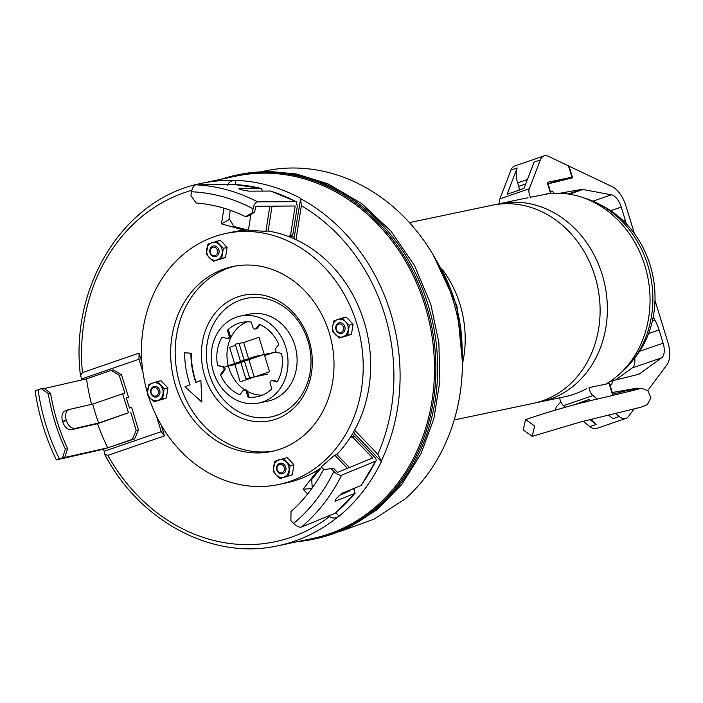 <?xml version="1.0" encoding="UTF-8"?>
<svg xmlns="http://www.w3.org/2000/svg" width="703" height="703" viewBox="0 0 703 703"><rect width="100%" height="100%" fill="white"/><g stroke="black" fill="none" stroke-linecap="round" stroke-linejoin="round"><path stroke-width="1.05" d="M523.208 429.911L532.197 436.352L534.614 425.974L525.624 419.533L523.208 429.911M563.753 180.003L571.934 177.182L568.437 165.803L548.498 156.382A18.067 9.227 71 0 0 543.999 155.925A18.067 9.227 71 0 0 540.317 159.985L529.297 188.756A7.223 3.691 71 0 0 530.545 197.262L548.674 193.694M543.999 155.925L514.614 166.022A18.067 9.227 71 0 0 510.932 170.082L499.912 198.852A7.223 3.691 71 0 0 499.789 203.624M519.034 190.162A5.422 2.768 71 0 0 518.709 186.313L517.654 182.868A18.067 9.227 -109 0 1 517.171 167.938L507.091 194.265L523.99 188.457L534.069 162.129L540.317 159.985M550.484 193.07L547.198 182.385L571.934 177.182M561.917 180.451L552.786 182.191L547.672 183.949L572.611 177.824L569.026 166.145L568.586 166.295M552.786 182.191L552.936 182.657M550.018 191.567L552.233 191.058L554.307 193.263M548.076 183.852L550.414 191.436M634.44 233.616L625.969 206.084A23.849 12.179 -109 0 0 612.199 186.655L569.026 166.145M654.976 300.374L667.85 342.203A23.849 12.179 71 0 1 666.98 364.708L647.735 390.587M637.524 388.794L637.305 388.091L633.456 389.418M611.874 392.608L637.305 388.091M612.269 392.476L609.932 384.884L611.751 384.506L612.489 380.736L638.289 374.4A14.455 7.382 71 0 0 638.614 374.304A14.455 7.382 71 0 0 639.633 373.768L661.576 357.862A14.455 7.382 -109 0 0 663.131 343.196L659.054 329.962A27.101 13.84 -109 0 0 654.845 320.058A18.067 9.227 -109 0 1 653.254 316.772M615.635 379.963L632.199 367.959L661.576 357.862M634.747 357.976A14.455 7.382 -109 0 1 632.199 367.959M550.089 191.787L552.233 191.058M610.714 210.698L621.25 207.077A14.455 7.382 71 0 0 611.417 194.81L582.928 189.485A14.455 7.382 -109 0 0 581.39 189.467L559.737 193.255M626.268 223.818A27.101 13.84 71 0 0 625.319 220.311L621.25 207.077M609.896 381.624L612.489 380.736M597.401 399.128L592.928 395.569A7.223 3.691 -109 0 1 589.114 387.608L609.044 383.425L612.744 395.438M634.141 408.909L628.517 416.44A18.067 9.227 -109 0 1 625.978 418.382A18.067 9.227 -109 0 1 619.238 416.501L615.327 413.399M625.978 418.382L596.592 428.47A18.067 9.227 -109 0 1 589.852 426.598L583.174 421.282M565.502 407.222L563.542 405.666A7.223 3.691 -109 0 1 559.737 397.793M591.539 419.181A18.067 9.227 71 0 0 596.1 424.454L589.958 419.568M572.216 405.455L588.921 399.497L590.564 400.807M619.238 416.501L612.99 418.645L608.455 415.042M572.022 405.306L576.1 404.445M335.841 512.803L339.092 516.187L338.002 516.793C335.059 518.48 332.211 518.419 329.461 516.626A180.662 155.02 78.1 0 1 107.849 455.359L104.598 454.208L104.211 451.256L161.251 431.66L156.523 416.308M142.937 372.133L138.974 359.242L81.935 378.838L80.476 375.736L82.392 372.599A180.662 155.02 78.1 0 1 191.849 190.328M82.058 379.866A185.179 158.896 78.1 0 1 81.935 378.838M104.211 451.256A185.179 158.896 78.1 0 1 103.2 449.287M126.329 397.898L128.482 397.16L126.136 389.524L121.47 374.769L119.202 375.244L124.906 393.32L122.63 393.803L128.464 412.766L98.587 423.03L75.124 428.417C71.407 428.698 68.472 426.062 66.302 420.499A180.662 144.528 -102.9 0 1 66.196 420.157C64.878 414.375 65.906 410.807 69.289 409.445L65.59 410.719C62.207 412.081 61.179 415.649 62.505 421.422A185.179 148.14 -102.9 0 0 62.611 421.765L66.302 420.499M35.15 390.938C38.7 415.165 45.774 438.162 56.372 459.911L103.772 449.155L134.616 438.874L138.447 429.946L131.663 407.503L129.422 407.977L126.241 397.634L128.482 397.16M107.849 455.359L164.52 435.886L161.251 431.66M164.52 435.886L161.18 425.043M141.848 362.177L139.062 353.126L138.974 359.242M290.831 236.252L294.206 237.183L300.638 198.703A185.179 158.896 78.1 0 1 381.307 460.931L381.386 461.616A185.179 158.896 78.1 0 1 339.092 516.187M381.386 461.616L354.725 433.918L352.555 436.721M353.266 488.699L354.224 489.692L354.857 493.365L355.279 493.058L335.331 513.164A189.696 167.876 -112.3 0 0 354.857 493.365L335.067 501.239M321.71 467.416A128.271 110.063 78.1 0 1 318.187 469.771L303.107 489.226L311.798 488.532M312.255 487.9L311.701 479.516L321.227 467.75M323.406 469.762L333.45 468.224L323.406 469.762A171.725 151.98 -112.3 0 1 291.033 511.52L290.884 520.659L293.573 523.445C296.578 526.283 299.162 527.505 301.332 527.118A189.696 167.876 -112.3 0 0 341.614 475.149L375.613 461.203C376.729 460.474 376.333 459.05 374.418 456.924L354.892 436.668L350.63 436.844M353.714 431.73L354.725 433.918M80.476 375.736C69.254 285.822 124.422 197.631 201.946 183.281A185.179 158.896 78.1 0 1 234.521 180.434L235.777 180.363A185.179 158.896 78.1 0 1 300.348 198.211M235.777 180.363L235.118 184.564M223.941 208.185L221.471 223.87L229.644 219.336M254.679 212.201L252.412 212.693L245.54 216.673L247.816 216.19L254.679 212.201L255.62 206.313L295.172 205.988L290.524 235.294L292.791 234.811L289.706 236.955M247.755 229.995L233.853 226.463L229.02 218.29L230.303 210.25M221.471 223.87L244.495 230.233A128.271 110.063 78.1 0 1 248.449 229.96M294.469 238.958L294.206 237.183M234.521 180.434C231.111 180.609 228.783 182.235 227.544 185.328M139.062 353.126L82.392 372.599M381.307 460.931L377.801 454.261L354.593 430.148A128.271 110.063 78.1 0 1 336.517 454.753L334.716 455.131L321.192 466.871L323.872 469.666M300.638 198.703L301.341 205.733A180.662 155.02 78.1 0 1 377.801 454.261M269.847 206.19L265.883 231.366L267.676 230.988A128.271 110.063 78.1 0 1 295.998 239.661L301.341 205.733M303.107 489.226L307.668 493.963M328.74 515.87L329.461 516.626M279.671 463.374A5.422 4.649 78.1 0 1 280.146 463.242A5.422 4.649 78.1 0 1 285.743 467.31A5.422 4.649 78.1 0 1 282.852 473.717A5.422 4.649 78.1 0 1 282.369 473.848A5.422 4.649 78.1 0 1 276.771 469.78A5.422 4.649 78.1 0 1 279.671 463.374M280.181 463.233L280.146 463.242A5.422 4.649 78.1 0 1 280.181 463.233A5.422 4.649 78.1 0 1 285.778 467.302A5.422 4.649 78.1 0 1 282.878 473.708A5.422 4.649 78.1 0 1 282.404 473.84A5.422 4.649 78.1 0 1 282.386 473.84L282.369 473.848M281.965 472.776A4.315 3.7 78.1 0 1 277.193 469.868A4.315 3.7 78.1 0 1 279.434 464.542A4.315 3.7 78.1 0 1 284.205 467.451A4.315 3.7 78.1 0 1 281.965 472.776M154.194 386.404A5.422 4.649 78.1 0 1 154.212 386.404A5.422 4.649 78.1 0 1 159.73 390.191A5.422 4.649 78.1 0 1 156.4 397.019A5.422 4.649 78.1 0 1 150.881 393.232A5.422 4.649 78.1 0 1 154.177 386.413A5.422 4.649 78.1 0 1 159.695 390.2A5.422 4.649 78.1 0 1 156.435 397.01A5.422 4.649 78.1 0 1 156.418 397.019L156.435 397.01M151.224 393.039A4.315 3.7 78.1 0 1 153.465 387.713A4.315 3.7 78.1 0 1 158.237 390.631A4.315 3.7 78.1 0 1 155.996 395.947A4.315 3.7 78.1 0 1 151.224 393.039M216.014 256.463A5.422 4.649 78.1 0 1 215.54 256.595A5.422 4.649 78.1 0 1 209.942 252.535A5.422 4.649 78.1 0 1 212.833 246.12A5.422 4.649 78.1 0 1 213.308 245.988A5.422 4.649 78.1 0 1 218.905 250.057A5.422 4.649 78.1 0 1 216.014 256.463M213.343 245.98L213.308 245.988A5.422 4.649 78.1 0 1 213.343 245.98A5.422 4.649 78.1 0 1 218.941 250.048A5.422 4.649 78.1 0 1 216.049 256.463A5.422 4.649 78.1 0 1 215.575 256.595A5.422 4.649 78.1 0 1 215.557 256.595L215.575 256.595M212.605 247.298A4.315 3.7 78.1 0 1 217.376 250.206A4.315 3.7 78.1 0 1 215.136 255.523A4.315 3.7 78.1 0 1 210.364 252.614A4.315 3.7 78.1 0 1 212.605 247.298M335.981 329.637A5.422 4.649 78.1 0 1 339.277 322.818A5.422 4.649 78.1 0 1 344.795 326.605A5.422 4.649 78.1 0 1 341.509 333.424A5.422 4.649 78.1 0 1 335.981 329.637M339.312 322.809L339.277 322.818A5.422 4.649 78.1 0 1 339.312 322.809A5.422 4.649 78.1 0 1 344.83 326.605A5.422 4.649 78.1 0 1 341.535 333.424A5.422 4.649 78.1 0 1 341.526 333.424L341.535 333.424M343.345 327.036A4.315 3.7 78.1 0 1 341.104 332.352A4.315 3.7 78.1 0 1 336.333 329.443A4.315 3.7 78.1 0 1 338.574 324.127A4.315 3.7 78.1 0 1 343.345 327.036M318.187 469.771A128.271 110.063 78.1 0 1 286.13 482.943L278.687 484.508A128.271 110.063 78.1 0 1 148.412 396.07M147.322 392.467A128.271 110.063 78.1 0 1 225.962 233.449L233.405 231.885A128.271 110.063 78.1 0 1 244.495 230.233M295.998 239.661A128.271 110.063 78.1 0 1 364.075 321.579A128.271 110.063 78.1 0 1 354.593 430.148M201.946 183.281L236.331 176.058A185.179 158.896 78.1 0 1 424.964 305.559A185.179 158.896 78.1 0 1 312.448 538.516L278.063 545.73A185.179 158.896 78.1 0 0 338.002 516.793M221.55 179.16A186.084 159.669 78.1 0 1 236.744 175.047A186.084 159.669 78.1 0 1 426.308 305.172A186.084 159.669 78.1 0 1 313.239 539.271A186.084 159.669 78.1 0 1 297.677 541.618M236.744 175.047L238.528 174.678A186.084 159.669 78.1 0 1 428.092 304.803A186.084 159.669 78.1 0 1 315.023 538.893L313.239 539.271M338.793 531.969L373.934 519.192L405.2 498.91A184.274 158.122 -101.9 0 0 452.952 299.777A184.274 158.122 -101.9 0 0 265.233 170.908L262.571 171.47M62.611 421.765C64.773 427.327 67.716 429.972 71.425 429.682L97.541 423.689A185.179 148.14 -102.9 0 0 107.726 447.82L59.316 458.69C56.126 459.815 55.555 460.166 57.611 459.744M91.583 404.251A185.179 148.14 -102.9 0 1 86.513 378.847L44.236 388.548M64.869 457.082L67.62 448.655A172.2 137.762 -102.9 0 1 50.572 393.232L48.305 393.706L41.389 388.592L38.103 389.717C34.913 390.842 34.342 391.202 36.398 390.771M98.587 423.03A180.662 144.528 -102.9 0 1 92.752 404.067L122.63 393.803M92.752 404.067L69.289 409.445M62.505 421.422L66.196 420.157M97.541 423.689L128.464 412.766M86.513 378.847L111.127 370.384L119.202 375.244M111.127 370.384L113.403 369.91L121.47 374.769M130.74 412.292L136.171 430.421L132.349 439.349L107.726 447.82M138.447 429.946L136.171 430.421M134.616 438.874L132.349 439.349M48.305 393.706A171.725 137.384 -102.9 0 0 65.353 449.129L62.611 457.556M67.62 448.655L65.353 449.129M50.572 393.232L43.656 388.118L41.389 388.592M252.412 212.693L253.036 208.773C253.906 204.661 255.4 202.35 257.526 201.831A189.696 166.005 -90.5 0 0 196.032 184.827C193.905 185.346 192.402 187.666 191.532 191.77L190.917 195.689L196.119 203.009A171.725 150.284 -90.5 0 1 245.54 216.673M257.526 201.831L296.288 201.656L297.316 206.304L292.791 234.811M270.681 191.058L248.818 191.163L241.823 189.88A189.696 166.005 -90.5 0 0 241.516 189.792C238.95 189.072 238.308 188.676 239.591 188.615L238.923 188.764M262.773 191.049L261.05 188.439A189.696 166.005 -90.5 0 0 234.222 184.511L234.371 184.52M239.512 189.151L239.591 188.615L261.05 188.439M196.032 184.827L234.222 184.511M250.909 214.397L248.405 230.276L265.883 231.366M272.043 206.172L268.124 231.059M290.524 235.294L288.757 236.586M354.892 436.668L352.616 437.143L372.695 457.961L337.484 472.416L333.45 468.224M341.614 475.149C339.444 475.544 336.86 474.314 333.855 471.476L331.166 468.699M361.368 485.202L360.903 485.571A189.696 167.876 -112.3 0 0 375.613 461.203L361.368 485.211M301.332 527.118L335.331 513.164M335.12 500.536L335.762 501.204C334.566 501.564 334.804 500.633 336.465 498.418A189.696 167.876 -112.3 0 0 336.667 498.155L341.799 493.401L360.903 485.571M347.423 468.33L334.716 455.131M349.382 467.53L336.799 454.463M349.505 490.993L339.048 495.501M352.616 437.143L350.41 437.196M262.386 395.139A37.936 32.558 78.1 0 1 247.359 391.386M244.846 389.884A37.936 32.558 78.1 0 1 228.914 368.012A37.936 32.558 78.1 0 1 228.343 365.973M228.264 365.665A37.936 32.558 78.1 0 1 246.99 321.825M528.085 197.815A101.17 86.812 -101.9 0 0 523.761 198.589L499.112 203.773A101.17 86.812 -101.9 0 0 495.492 204.626M586.759 388.548A101.17 86.812 78.1 0 1 565.353 396.615L540.695 401.791A101.17 86.812 -101.9 0 0 602.172 274.522A101.17 86.812 -101.9 0 0 499.112 203.773M606.012 384.058A101.17 86.812 -101.9 0 0 644.844 265.558A101.17 86.812 -101.9 0 0 546.108 194.028M537.048 402.468A101.17 86.812 -101.9 0 0 540.695 401.791M454.2 419.955L533.436 403.32A101.17 86.812 -101.9 0 0 594.905 276.042A101.17 86.812 -101.9 0 0 491.845 205.294L409.436 222.605M462.416 363.987A101.627 87.198 -101.9 0 0 459.99 304.329A101.627 87.198 -101.9 0 0 442.002 269.012M583.604 197.842A98.464 84.483 78.1 0 1 650.433 275.365A98.464 84.483 78.1 0 1 620.441 373.231M633.377 359.628A94.852 81.39 -101.9 0 0 650.143 265.128A94.852 81.39 -101.9 0 0 600.924 205.083M213.457 371.966A44.447 38.138 78.1 0 1 240.461 316.051A44.447 38.138 78.1 0 1 285.734 347.133A44.447 38.138 78.1 0 1 258.73 403.047A44.447 38.138 78.1 0 1 213.457 371.966M240.461 316.051L249.547 314.144A44.447 38.138 78.1 0 1 294.821 345.226A44.447 38.138 78.1 0 1 267.817 401.141L258.73 403.047M307.896 340.735A60.528 51.934 78.1 0 1 276.446 415.411A60.528 51.934 78.1 0 1 209.459 374.55A60.528 51.934 78.1 0 1 240.909 299.873A60.528 51.934 78.1 0 1 307.896 340.735M309.021 340.103A64.14 55.036 78.1 0 1 275.699 419.234A64.14 55.036 78.1 0 1 204.705 375.938A64.14 55.036 78.1 0 1 238.027 296.807A64.14 55.036 78.1 0 1 309.021 340.103M274.003 450.931A94.483 81.073 78.1 0 1 180.03 384.418A94.483 81.073 78.1 0 1 235.18 266.068M196.172 382.3A75.88 65.107 78.1 0 1 191.26 353.178L184.652 352.792A83.103 71.311 -101.9 0 0 190.047 384.752L184.994 386.782L201.875 402.09L200.882 380.411L195.829 382.432A75.88 65.107 78.1 0 1 190.9 353.249L184.652 352.792M201.875 402.09L200.882 380.411M175.495 385.376A94.483 81.073 78.1 0 1 232.904 266.507A94.483 81.073 78.1 0 1 329.153 332.581A94.483 81.073 78.1 0 1 271.745 451.449A94.483 81.073 78.1 0 1 175.495 385.376M225.962 233.449A128.271 110.063 78.1 0 1 356.623 323.143A128.271 110.063 78.1 0 1 278.687 484.508M164.37 398.724L154.142 401.703L150.284 398.206A9.034 7.751 78.1 0 1 147.639 389.585A9.034 7.751 78.1 0 1 152.674 383.082A9.034 7.751 78.1 0 1 160.354 385.209A9.034 7.751 78.1 0 1 163.008 393.829A9.034 7.751 78.1 0 1 157.973 400.332A9.034 7.751 78.1 0 1 150.284 398.206L147.243 394.532L148.834 384.462L157.314 381.544L164.212 388.706L167.938 387.924L166.347 398.003L164.37 398.724M167.938 387.924L161.049 380.762L157.314 381.544M222.359 242.21L227.069 247.509L225.487 257.579L213.273 261.279L209.424 257.781A9.034 7.751 78.1 0 1 206.77 249.161A9.034 7.751 78.1 0 1 211.805 242.667A9.034 7.751 78.1 0 1 219.494 244.793A9.034 7.751 78.1 0 1 222.148 253.414A9.034 7.751 78.1 0 1 217.113 259.908A9.034 7.751 78.1 0 1 209.424 257.781L206.383 254.117L207.974 244.038L220.18 240.338L222.359 242.21M349.312 325.12L353.038 324.338L348.328 319.039L346.148 317.167L342.423 317.949L345.463 321.623A9.034 7.751 78.1 0 1 348.117 330.243A9.034 7.751 78.1 0 1 343.082 336.737A9.034 7.751 78.1 0 1 335.393 334.61A9.034 7.751 78.1 0 1 332.739 325.99A9.034 7.751 78.1 0 1 337.774 319.496A9.034 7.751 78.1 0 1 345.463 321.623L349.312 325.12L347.721 335.19L351.456 334.408L339.241 338.108L347.721 335.19M351.456 334.408L353.038 324.338M289.188 459.454L293.907 464.753L292.316 474.833L280.11 478.532L276.253 475.035A9.034 7.751 78.1 0 1 273.608 466.414A9.034 7.751 78.1 0 1 278.643 459.911A9.034 7.751 78.1 0 1 286.323 462.038A9.034 7.751 78.1 0 1 288.977 470.659A9.034 7.751 78.1 0 1 283.942 477.161A9.034 7.751 78.1 0 1 276.253 475.035L273.212 471.361L274.803 461.291L287.017 457.591L289.188 459.454M217.587 365.498L223.484 366.606A2.258 1.942 -101.9 0 1 224.635 370.332L221.489 374.4L220.399 374.629L223.545 370.56A2.258 1.942 -101.9 0 0 222.394 366.834L217.587 365.498A37.936 32.558 78.1 0 1 222.06 337.132L226.867 338.468A2.258 1.942 -101.9 0 0 229.046 335.656L227.394 330.261L228.484 330.032L230.136 335.428A2.258 1.942 -101.9 0 1 228.765 338.266L227.675 338.495M227.394 330.261A37.936 32.558 78.1 0 1 241.806 322.422A37.936 32.558 78.1 0 1 251.261 322.062L252.922 327.449A2.258 1.942 -101.9 0 0 256.252 328.371L259.398 324.311A37.936 32.558 78.1 0 1 278.801 344.47L275.655 348.539A2.258 1.942 -101.9 0 0 276.797 352.265L281.604 353.6A37.936 32.558 78.1 0 1 277.14 381.966L272.325 380.631A2.258 1.942 -101.9 0 0 270.145 383.443L271.806 388.838A37.936 32.558 78.1 0 1 257.395 396.677A37.936 32.558 78.1 0 1 247.931 397.037L249.02 396.808L247.368 391.422A2.258 1.942 -101.9 0 0 245.066 389.84L243.976 390.068A2.258 1.942 -101.9 0 0 242.948 390.727L239.802 394.787A37.936 32.558 78.1 0 1 220.399 374.629M247.931 397.037L246.278 391.65A2.258 1.942 -101.9 0 0 243.976 390.068M255.224 329.03L256.314 328.802A2.258 1.942 -101.9 0 0 257.342 328.143L260.075 324.61M277.404 381.509L273.414 380.402A2.258 1.942 -101.9 0 0 272.615 380.376L271.525 380.604M154.142 401.703L162.621 398.786L164.212 388.706M162.621 398.786L166.347 398.003M213.273 261.279L221.753 258.37L223.343 248.291L216.454 241.12M223.343 248.291L227.069 247.509M221.753 258.37L225.487 257.579M342.423 317.949L333.934 320.867L332.739 325.99L332.352 330.946L339.241 338.108M280.11 478.532L288.59 475.615L290.181 465.535L283.283 458.374M290.181 465.535L293.907 464.753M288.59 475.615L292.316 474.833M263.643 373.785L263.985 374.884L245.822 378.697L235.215 344.215L244.293 342.308L258.985 337.264L269.592 371.746L240.215 381.834L234.907 364.593L225.83 366.5L255.207 356.412L273.37 352.598L264.627 355.595M234.574 363.504L229.609 347.352L235.549 345.314M234.907 364.593L229.644 365.701L259.02 355.613L276.226 351.992M267.799 374.084L249.635 377.898L239.029 343.416L244.293 342.308M234.213 364.743L263.599 354.646M254.214 376.94L243.598 342.449M510.932 170.082L517.171 167.938M527.417 179.511L517.654 182.868M499.912 198.852L529.297 188.756M525.73 183.905L518.709 186.313M592.919 201.163L611.417 194.81M568.165 194.01L581.39 189.467M569.281 194.177L582.928 189.485M623.438 220.962L625.319 220.311M639.616 351.28L663.131 343.196M636.584 374.813L639.633 373.768M652.393 320.902L654.845 320.058M648.579 333.565L659.054 329.962M592.928 395.569L563.542 405.666M596.1 424.454L589.852 426.598M585.581 402.046L590.151 400.473M38.103 389.717A182.71 146.171 -102.9 0 0 59.316 458.69M71.425 429.682L75.124 428.417M253.036 208.773A182.71 159.897 -90.5 0 0 191.532 191.77M295.717 201.515A189.696 166.005 -90.5 0 0 270.277 190.988M293.573 523.445A182.71 161.699 -112.3 0 0 333.855 471.476M348.846 491.476A185.179 163.887 -112.3 0 0 350.032 490.026M437.907 263.335A145.433 124.791 78.1 0 1 462.126 351.5M246.278 391.65L247.368 391.422M222.394 366.834L223.484 366.606M223.545 370.56L224.635 370.332M229.046 335.656L230.136 335.428M256.252 328.371L257.342 328.143M272.325 380.631L273.414 380.402M560.836 401.879L556.354 406.747L555.203 410.051M612.392 394.286L627.63 390.385L641.98 388.39L648.043 390.868L650.899 397.749L647.375 404.647L641.066 407.186L580.45 421.985L532.197 436.352M582.488 421.457L583.323 421.405M525.624 419.533C554.017 410.025 581.205 402.432 607.181 396.773L638.412 389.172M104.598 454.208C139.73 521.608 212.886 560.528 278.063 545.73M239.433 174.485L268.08 171.33L296.376 173.975L327.906 183.791L361.641 203.501L390.991 231.19L414.445 265.391L430.807 304.329L438.857 342.466L439.876 381.219L433.813 418.9L420.921 453.857L401.747 484.56L377.107 509.64L348.073 527.962L315.928 538.7M296.288 201.656L270.664 191.049M261.34 188.474L234.301 184.52M349.479 491.028L350.428 489.868M433.285 255.057L456.959 305.875L462.416 362.036"/></g></svg>
